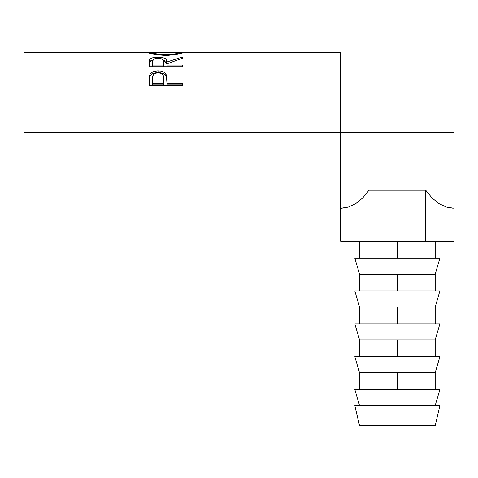 <?xml version="1.0" encoding="UTF-8"?>
<svg xmlns="http://www.w3.org/2000/svg" width="478" height="478" viewBox="0 0 478 478"><rect width="100%" height="100%" fill="white"/><g stroke="black" fill="none" stroke-linecap="round" stroke-linejoin="round"><path stroke-width="0.72" d="M354.825 405.571L359.552 425.737L435.189 425.737L439.915 405.571L354.825 405.571L439.915 405.571L435.189 425.737L359.552 425.737L354.825 405.571M354.825 389.492L359.552 405.571L354.825 389.492L397.367 389.492L397.367 372.732L397.367 389.492L439.915 389.492L354.825 389.492M435.189 405.571L439.915 389.492L435.189 405.571M435.189 372.732L397.367 372.732L435.189 372.732L439.915 356.648L354.825 356.648L359.552 372.732L397.367 372.732L359.552 372.732L354.825 356.648L397.367 356.648L397.367 339.888L397.367 356.648L439.915 356.648L435.189 372.732L435.189 389.492M435.189 339.888L397.367 339.888L435.189 339.888L439.915 323.809L354.825 323.809L359.552 339.888L397.367 339.888L359.552 339.888L354.825 323.809L397.367 323.809L397.367 307.049L397.367 323.809L439.915 323.809L435.189 339.888L435.189 356.648M435.189 307.049L397.367 307.049L435.189 307.049L439.915 290.965L354.825 290.965L359.552 307.049L397.367 307.049L359.552 307.049L354.825 290.965L397.367 290.965L397.367 274.205L397.367 290.965L439.915 290.965L435.189 307.049L435.189 323.809M435.189 274.205L397.367 274.205L435.189 274.205L439.915 258.126L354.825 258.126L359.552 274.205L397.367 274.205L359.552 274.205L354.825 258.126L397.367 258.126L397.367 241.366L397.367 258.126L439.915 258.126L435.189 274.205L435.189 290.965M23.9 212.997L23.9 132.633L23.9 212.997L340.641 212.997L340.641 132.633L454.1 132.633L23.9 132.633L23.9 52.263L23.9 132.633L340.641 132.633L340.641 52.263L182.375 52.263M182.267 85.699L149.178 85.699L149.674 75.088C150.946 72.286 153.743 70.875 158.057 70.846C162.466 70.864 165.263 72.339 166.452 75.273L166.452 76.958L165.388 75.154L163.494 73.743L160.931 72.901L158.057 72.662L158.057 70.846L158.057 72.662L155.242 72.895L152.715 73.702L150.791 75.04L149.674 76.779L149.674 75.088L149.178 82.12L149.674 76.779C150.946 74.06 153.743 72.692 158.057 72.662C162.49 72.692 165.292 74.12 166.452 76.958L166.995 83.321L182.267 83.321L182.267 85.699L149.178 85.699L149.261 77.711L150.128 74.15L152.715 71.915L157.346 70.858L160.931 71.091L163.494 71.957L165.388 73.415L166.768 76.719L166.995 83.321L182.267 83.321L182.267 85.699L182.267 84.773L166.995 84.773L182.267 84.773M182.267 66.729L149.178 66.729L149.465 60.108L150.701 58.615L152.613 57.79L156.575 57.187L162.09 57.468L165.185 58.489L166.117 59.236L166.995 61.973L182.267 57.013L182.267 58.334L166.995 63.801L166.995 65.074L182.267 65.074L182.267 66.729L182.267 65.074L166.995 65.074L166.995 66.729L166.995 63.801L182.267 58.334L182.267 57.013L166.995 61.973C167.425 58.949 164.438 57.342 158.027 57.157C153.611 57.163 150.809 58.011 149.626 59.702L149.178 66.729L182.267 66.729M148.407 52.586L151.723 52.431L148.329 52.455C149.393 53.799 155.242 54.797 165.872 55.442L156.163 54.707L148.407 52.586M167.575 55.418L165.872 55.442C176.46 54.755 182.214 53.757 183.122 52.437L178.139 54.175L167.575 55.418M183.044 52.341L179.722 52.431L183.044 52.341M181.855 52.281L182.817 52.287M148.616 52.293L149.536 52.275M454.1 132.633L454.1 56.99L454.1 132.633M341.662 208.253L348.36 207.094L355.793 203.604L362.754 197.904L369.028 190.178L425.713 190.178L431.987 197.904L438.947 203.604L446.38 207.094L453.078 208.253M340.641 212.997L340.641 52.263M179.722 52.443L152.709 52.263L151.723 52.443L151.723 53.799L151.723 52.443L154.077 53.363L158.959 54.259L168.62 54.606L175.767 53.739L179.722 52.443L179.722 53.799L179.722 52.443C179.053 53.44 174.428 54.181 165.854 54.665L165.854 55.442L165.854 54.665C157.214 54.193 152.5 53.446 151.723 52.443L165.705 52.783M149.178 65.211L149.626 59.702L149.626 61.847L152.936 59.905L150.701 60.79L149.626 61.847L149.178 66.729M158.027 58.226L158.027 57.157L158.027 58.226M163.225 59.917L166.995 64.052L166.995 61.973L166.995 64.052L166.117 61.393L163.225 59.917M163.649 64.064L163.601 67.063L163.649 61.979L163.601 67.063L163.601 65.074L152.572 65.074L152.572 66.729L152.572 65.074L163.601 65.074L163.267 59.989L161.964 58.908L158.021 58.226C162.377 58.543 164.253 59.798 163.649 61.991M152.572 61.919L152.572 65.074L152.572 61.919C151.95 59.768 153.767 58.537 158.021 58.226L155.278 58.537L153.366 59.392L152.572 61.919M166.452 76.958L166.995 82.981L166.452 76.958M166.995 83.321L166.995 84.773L166.995 83.321M163.601 84.773L152.572 84.773L163.601 84.773L163.673 80.459L163.601 84.773M163.673 78.882L163.601 83.321L163.536 76.743L162.801 74.759L160.853 73.301L158.069 72.787L155.356 73.289L153.414 74.682L152.703 76.611L152.572 78.691C151.992 75.321 153.826 73.355 158.069 72.787C162.389 73.379 164.259 75.41 163.673 78.882L163.673 80.429M163.601 83.321L152.572 83.321L152.572 84.773L152.572 83.321L163.601 83.321M152.572 78.691L152.572 83.321L152.572 78.691M454.1 208.271L454.052 241.366L425.713 241.366L425.713 190.178L431.987 197.904L438.947 203.604L446.38 207.094L454.052 208.271L454.052 241.366L340.689 241.366L340.689 208.271L340.689 241.366L369.028 241.366L369.028 190.178L369.028 241.366L425.713 241.366L425.713 190.178L369.028 190.178L362.754 197.904L355.793 203.604L348.36 207.094L355.793 203.604L362.754 197.904M340.641 208.271L348.36 207.094M435.189 241.366L435.189 258.126M23.9 52.263L149.094 52.263M340.641 56.99L454.1 56.99M359.552 241.366L359.552 258.126M359.552 274.205L359.552 290.965M359.552 307.049L359.552 323.809M359.552 339.888L359.552 356.648M359.552 372.732L359.552 389.492"/></g></svg>
